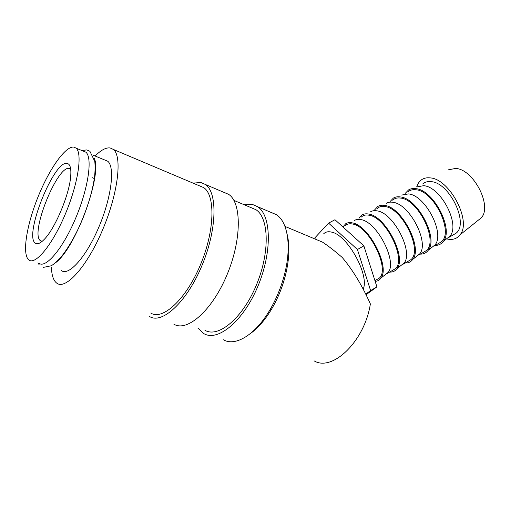 <?xml version="1.0" encoding="UTF-8"?>
<svg xmlns="http://www.w3.org/2000/svg" width="510" height="510" viewBox="0 0 510 510"><rect width="100%" height="100%" fill="white"/><g stroke="black" fill="none" stroke-linecap="round" stroke-linejoin="round"><path stroke-width="0.76" d="M38.881 263.198C45.588 268.917 62.743 248.855 75.569 218.401C88.485 188.005 92.724 157.475 85.846 152.178L83.085 151.043M244.08 204.695L252.597 204.491L257.531 206.671C271.352 215.303 272.423 252.125 257.697 286.709C243.123 321.389 217.757 341.993 203.834 333.61L197.829 328.006M250.844 207.551L255.924 209.699C269.095 217.904 270.077 252.915 256.103 285.734C242.275 318.642 218.178 338.264 204.924 330.263M193.054 183.122L200.934 182.497L205.39 184.48C217.764 192.589 217.005 230.201 201.648 266.296C186.43 302.481 161.931 324.577 149.551 316.493L149.003 316.149M95.128 156.015C100.929 150.125 105.921 147.435 110.115 147.945L113.347 149.43C122.4 156.117 118.243 193.048 102.631 229.787C87.127 266.602 65.662 290.241 56.776 283.158L56.47 282.923C53.346 280.309 51.669 275.1 51.427 267.31M199.161 185.704L203.758 187.648C215.545 195.355 214.786 231.119 200.22 265.359C185.78 299.689 162.511 320.739 150.724 313.025M446.04 239.26L449.986 236.117C460.46 224.419 440.748 186.692 423.657 185.697L416.695 186.921C417.786 183.441 419.628 180.91 422.242 179.322C424.467 178.016 427.08 177.537 430.089 177.888C449.616 178.71 472.062 221.448 459.994 234.874C456.947 238.776 452.701 240.165 447.27 239.031L446.779 238.916M448.443 169.811L455.57 168.44C473.159 168.912 492.43 205.575 481.434 217.674L477.309 220.983M422.707 183.963C424.926 182.013 427.737 181.241 431.141 181.649C449.412 182.561 469.123 223.355 456.125 233.178L452.523 235.288M405.201 193.398L408.599 189.892C410.614 188.681 413.004 188.273 415.765 188.655C433.417 189.771 454.091 229.353 443.317 241.428C441.322 244.08 438.625 245.412 435.221 245.412M401.587 195.069L408.453 193.921C425.289 195.171 445.211 233.408 435.004 244.902L431.148 247.962M407.834 191.983C409.989 190.064 412.737 189.331 416.09 189.79C434.067 190.969 454.021 232.171 441.373 241.81L437.854 243.869M390.099 201.539L393.331 198.109C395.301 196.905 397.653 196.522 400.395 196.949C417.773 198.345 438.67 238.457 428.19 250.314C426.271 252.909 423.651 254.178 420.329 254.12M386.178 203.382C388.053 202.221 390.303 201.864 392.936 202.311C409.498 203.828 429.643 242.581 419.724 253.859L415.969 256.836M392.662 200.162C394.746 198.275 397.437 197.58 400.732 198.097C418.398 199.55 438.606 241.173 426.315 250.62L422.898 252.622M374.691 209.852L377.763 206.493C379.676 205.3 381.99 204.937 384.706 205.422C401.791 207.098 422.93 247.758 412.749 259.386C410.913 261.917 408.376 263.122 405.138 263.007M370.458 211.86C372.274 210.706 374.493 210.381 377.094 210.872C393.376 212.676 413.75 251.953 404.13 263.001L400.478 265.895M377.177 208.507C379.191 206.652 381.818 206.002 385.056 206.569C402.39 208.316 422.86 250.365 410.958 259.609L407.63 261.553M358.97 218.325L361.877 215.048C363.732 213.862 366.008 213.531 368.692 214.066C385.471 216.042 406.846 257.257 396.997 268.636C395.237 271.103 392.783 272.251 389.64 272.079M354.412 220.511C356.178 219.37 358.351 219.07 360.927 219.612C376.896 221.71 397.507 261.528 388.218 272.334L384.667 275.132M361.38 217.024C363.318 215.201 365.874 214.602 369.055 215.22C386.044 217.273 406.776 259.749 395.275 268.783L392.05 270.663M342.943 226.95L345.659 223.775C347.463 222.602 349.688 222.303 352.34 222.889C368.787 225.184 390.411 266.959 380.913 278.084C379.51 280.117 377.591 281.208 375.156 281.354M345.257 225.72C347.112 223.928 349.599 223.374 352.716 224.056C369.342 226.421 390.348 269.344 379.261 278.148L376.15 279.971M323.722 233.752C325.641 231.852 328.255 231.304 331.557 232.107C347.246 234.708 369.731 275.088 363.197 289.119M316.538 239.643L322.537 242.154C328.459 246.069 335.025 251.175 342.229 257.467C352.569 269.669 361.947 285.154 370.368 303.922C364.675 341.247 332.341 372.134 314.026 360.806M104.69 159.961L107.661 161.192C115.145 166.706 111.633 197.026 98.921 226.931C86.298 256.912 68.729 276.433 61.391 270.568M40.417 240.707L42.203 241.319L40.417 240.707C29.612 233.663 57.885 163.927 69.589 168.529L70.692 169.129M35.471 243.244C23.262 236.391 54.493 158.731 67.409 163.493C70.278 164.328 71.355 168.753 70.654 176.779C69.226 195.018 54.844 229.009 44.115 239.509C40.379 243.315 37.498 244.564 35.471 243.244M73.975 147.109C65.484 145.713 49.158 169.129 37.938 197.16C26.635 225.139 21.873 254.331 28.796 259.896L28.809 259.902C35.222 265.551 52.186 245.246 65.108 214.576C78.113 183.963 82.684 153.344 76.079 148.149L73.975 147.109M94.012 157.845C103.014 173.394 75.512 248.944 55.29 262.924M315.142 238.361L314.944 237.768L328.593 223.125L357.402 249.505L370.611 290.592L365.759 294.104M366.059 294.716L376.915 286.869L363.879 245.89L334.968 219.733L328.593 223.125M363.879 245.89L357.402 249.505M376.915 286.869L370.611 290.592M224.03 192.327L228.709 194.406C241.746 202.757 241.829 240.025 226.752 275.438C211.822 310.947 186.915 332.373 173.827 324.15M271.275 212.44L276.369 214.691C288.182 221.952 292.045 248.249 283.726 277.319C280.455 288.864 275.904 299.631 270.064 309.627C255.402 334.879 235.371 346.806 223.45 339.794M287.162 234.415C290.12 246.451 289.285 261.088 284.663 278.326C281.584 289.221 277.281 299.389 271.76 308.83C265.213 319.802 258.156 327.994 250.595 333.4M43.216 267.418L51.382 265.748C54.634 263.594 58.025 260.476 61.563 256.396C68.952 247.05 75.869 234.836 82.314 219.753C88.517 204.497 92.578 190.357 94.503 177.333C95.166 171.328 95.262 166.037 94.796 161.466L89.9 151.272L86.745 149.914L81.804 150.514M39.13 264.709L37.906 262.88M76.079 148.149L85.846 152.178M92.291 177.709L94.56 178.615M284.962 226.402L322.537 242.154M92.96 155.123L107.661 161.192M374.946 280.678L379.261 278.148M388.218 272.334L380.913 278.084M387.307 273.443L395.275 268.783M404.13 263.001L396.997 268.636M403.155 264.174L410.958 259.609M419.724 253.859L412.749 259.386M418.678 255.089L426.315 250.62M435.004 244.902L428.19 250.314M433.882 246.196L441.373 241.81M449.986 236.117L443.317 241.428M448.787 237.475L456.125 233.178M481.434 217.674L459.994 234.874M113.347 149.43L203.758 187.648M205.39 184.48L228.709 194.406M233.899 200.392L255.924 209.699M257.531 206.671L276.369 214.691M284.663 278.326L283.726 277.319M271.76 308.83L270.064 309.627"/></g></svg>

